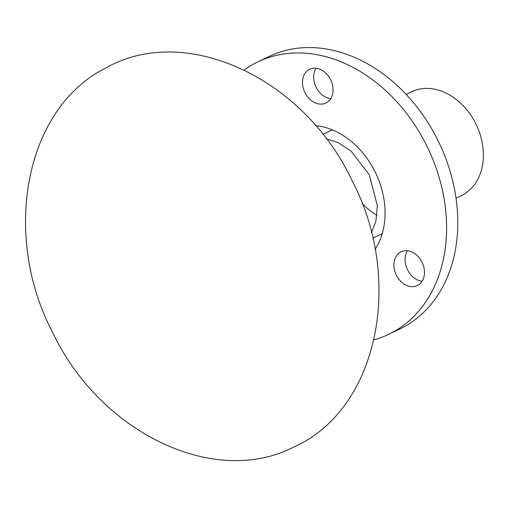 <?xml version="1.0" encoding="UTF-8"?>
<svg xmlns="http://www.w3.org/2000/svg" width="508" height="508" viewBox="0 0 508 508"><rect width="100%" height="100%" fill="white"/><g stroke="black" fill="none" stroke-linecap="round" stroke-linejoin="round"><path stroke-width="0.76" d="M374.002 339.865A151.13 115.945 -115.7 0 0 388.766 334.308A151.13 115.945 -115.7 0 0 426.371 145.021A151.13 115.945 -115.7 0 0 257.785 61.9A151.13 115.945 -115.7 0 0 244.227 69.964M421.977 262.096A18.739 14.376 64.3 0 1 417.309 285.566A18.739 14.376 64.3 0 1 396.405 275.26A18.739 14.376 64.3 0 1 401.072 251.79A18.739 14.376 64.3 0 1 421.977 262.096M330.562 79.546A18.739 14.376 64.3 0 1 325.895 103.016A18.739 14.376 64.3 0 1 304.99 92.71A18.739 14.376 64.3 0 1 309.658 69.234A18.739 14.376 64.3 0 1 330.562 79.546M388.766 334.308L399.948 328.93A151.13 115.945 -115.7 0 0 437.553 139.643A151.13 115.945 -115.7 0 0 268.967 56.521L257.785 61.9M422.11 281.222A18.739 14.376 64.3 0 1 407.587 269.881A18.739 14.376 64.3 0 1 407.454 250.755M330.695 98.673A18.739 14.376 64.3 0 1 316.173 87.332A18.739 14.376 64.3 0 1 316.039 68.199M362.02 203.264A57.582 44.177 -115.7 0 0 376.974 215.233M456.019 198.171L461.353 195.605A57.582 44.177 -115.7 0 0 475.679 123.488A57.582 44.177 -115.7 0 0 411.448 91.815L406.114 94.38M315.557 125.609A75.717 58.09 64.3 0 1 374.929 171.507A75.717 58.09 64.3 0 1 375.075 249.403M371.418 232.747L375.882 221.342L377.368 205.734L369.195 174.587L351.066 151.067L337.972 142.507L326.282 138.868M322.847 134.417L332.315 129.864M372.751 238.208L382.219 233.655M52.883 332.873C1.619 235.991 24.244 108.903 105.41 68.224C185.757 22.174 304.019 78.683 351.619 179.724C404.527 279.292 378.498 410.369 292.729 447.561C212.407 487.858 99.308 430.981 52.883 332.873"/></g></svg>
